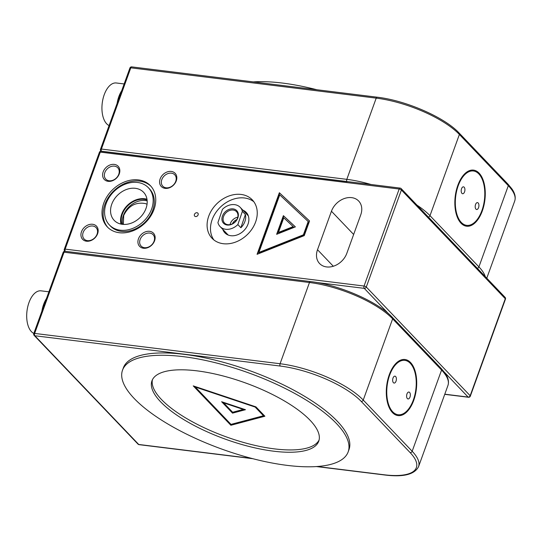 <?xml version="1.0" encoding="UTF-8"?>
<svg xmlns="http://www.w3.org/2000/svg" width="542" height="542" viewBox="0 0 542 542"><rect width="100%" height="100%" fill="white"/><g stroke="black" fill="none" stroke-linecap="round" stroke-linejoin="round"><path stroke-width="0.81" d="M226.813 234.374A14.783 11.518 136.3 0 1 226.197 232.965M242.931 210.194A14.783 11.518 136.3 0 1 246.244 212.41A14.783 11.518 136.3 0 1 246.19 227.762A14.783 11.518 136.3 0 1 230.824 235.709A14.783 11.518 136.3 0 1 224.869 232.836A14.783 11.518 136.3 0 1 222.809 229.422M213.88 239.95A27.825 21.687 136.3 0 1 216.434 211.671A27.825 21.687 136.3 0 1 244.476 197.986A27.825 21.687 136.3 0 1 253.852 201.753M223.257 243.71A27.825 21.687 136.3 0 1 212.058 238.297A27.825 21.687 136.3 0 1 212.159 209.402A27.825 21.687 136.3 0 1 241.088 194.442A27.825 21.687 136.3 0 1 252.287 199.856A27.825 21.687 136.3 0 1 252.186 228.751A27.825 21.687 136.3 0 1 223.257 243.71M165.141 188.365A9.566 7.452 136.3 0 1 160.147 178.907A9.566 7.452 136.3 0 1 171.272 171.435A9.566 7.452 136.3 0 1 176.265 180.892A9.566 7.452 136.3 0 1 165.141 188.365M171.414 173.176A8.259 6.436 -43.7 0 0 162.83 177.62A8.259 6.436 -43.7 0 0 162.796 186.197A8.259 6.436 -43.7 0 0 166.123 187.803A8.259 6.436 -43.7 0 0 174.714 183.365A8.259 6.436 -43.7 0 0 174.741 174.781A8.259 6.436 -43.7 0 0 171.414 173.176M108.156 181.333A9.566 7.452 136.3 0 1 103.163 171.868A9.566 7.452 136.3 0 1 114.287 164.395A9.566 7.452 136.3 0 1 119.281 173.86A9.566 7.452 136.3 0 1 108.156 181.333M114.437 166.143A8.259 6.436 -43.7 0 0 105.846 170.581A8.259 6.436 -43.7 0 0 105.819 179.158A8.259 6.436 -43.7 0 0 109.138 180.771A8.259 6.436 -43.7 0 0 117.729 176.326A8.259 6.436 -43.7 0 0 117.763 167.749A8.259 6.436 -43.7 0 0 114.437 166.143M86.483 241.21A9.566 7.452 136.3 0 1 81.49 231.746A9.566 7.452 136.3 0 1 92.614 224.273A9.566 7.452 136.3 0 1 97.607 233.737A9.566 7.452 136.3 0 1 86.483 241.21M92.757 226.021A8.259 6.436 -43.7 0 0 84.173 230.465A8.259 6.436 -43.7 0 0 84.139 239.042A8.259 6.436 -43.7 0 0 87.465 240.648A8.259 6.436 -43.7 0 0 96.049 236.204A8.259 6.436 -43.7 0 0 96.083 227.626A8.259 6.436 -43.7 0 0 92.757 226.021M143.461 248.25A9.566 7.452 136.3 0 1 138.474 238.785A9.566 7.452 136.3 0 1 149.592 231.312A9.566 7.452 136.3 0 1 154.585 240.777A9.566 7.452 136.3 0 1 143.461 248.25M149.741 233.06A8.259 6.436 -43.7 0 0 141.15 237.498A8.259 6.436 -43.7 0 0 141.123 246.075A8.259 6.436 -43.7 0 0 144.45 247.687A8.259 6.436 -43.7 0 0 153.034 243.243A8.259 6.436 -43.7 0 0 153.068 234.666A8.259 6.436 -43.7 0 0 149.741 233.06M326.589 266.928A17.391 13.55 -43.7 0 0 346.812 253.344L360.748 214.849A17.391 13.55 -43.7 0 0 358.668 201.028A17.391 13.55 -43.7 0 0 343.94 198.67A17.391 13.55 -43.7 0 0 331.447 211.231L317.51 249.72A17.391 13.55 -43.7 0 0 319.59 263.548A17.391 13.55 -43.7 0 0 326.589 266.928M123.332 224.408L123.712 215.479C128.44 205.838 135.649 201.868 145.344 203.562L147.045 204.226M135.392 188.325A20.325 15.84 -43.7 0 0 114.057 199.564A20.325 15.84 -43.7 0 0 114.599 220.777A20.325 15.84 -43.7 0 0 122.363 224.313A20.325 15.84 -43.7 0 0 143.284 213.697A20.325 15.84 -43.7 0 0 143.969 192.715A20.325 15.84 -43.7 0 0 135.392 188.325M146.977 199.246A19.675 15.332 -43.7 0 0 144.592 198.751A19.675 15.332 -43.7 0 0 126.665 206.123A19.675 15.332 -43.7 0 0 120.988 224.083M147.085 199.971A18.984 14.797 -43.7 0 0 144.368 199.361A18.984 14.797 -43.7 0 0 126.896 206.671A18.984 14.797 -43.7 0 0 121.706 224.219M147.167 200.852A18.984 14.797 -43.7 0 0 145.5 200.547A18.984 14.797 -43.7 0 0 128.481 207.369A18.984 14.797 -43.7 0 0 122.58 224.341M109.389 224.944L110.514 226.122A26.951 21.009 -43.7 0 0 121.367 231.366A26.951 21.009 -43.7 0 0 149.389 216.875A26.951 21.009 -43.7 0 0 149.497 188.88L148.366 187.701A26.951 21.009 -43.7 0 0 137.512 182.458A26.951 21.009 -43.7 0 0 109.491 196.949A26.951 21.009 -43.7 0 0 109.389 224.944A26.951 21.009 -43.7 0 0 120.236 230.187A26.951 21.009 -43.7 0 0 148.264 215.689A26.951 21.009 -43.7 0 0 148.366 187.701M138.434 179.917A29.824 23.245 -43.7 0 0 107.424 195.953A29.824 23.245 -43.7 0 0 107.316 226.922A29.824 23.245 -43.7 0 0 119.315 232.728A29.824 23.245 -43.7 0 0 150.324 216.692A29.824 23.245 -43.7 0 0 150.439 185.716A29.824 23.245 -43.7 0 0 138.434 179.917M150.988 186.319A29.824 23.245 -43.7 0 0 139.565 181.096A29.824 23.245 -43.7 0 0 108.847 196.705A29.824 23.245 -43.7 0 0 107.892 227.505M198.108 214.869A2.175 1.694 -43.7 0 0 197.844 213.142A2.175 1.694 -43.7 0 0 196.008 212.85A2.175 1.694 -43.7 0 0 194.442 214.415A2.175 1.694 -43.7 0 0 194.7 216.143A2.175 1.694 -43.7 0 0 196.543 216.441A2.175 1.694 -43.7 0 0 198.108 214.869M279.36 192.735L257.071 254.32L304.245 235.628L309.55 220.98L279.36 192.735L279.645 193.033L257.525 254.144M309.536 221L279.645 193.033M258.893 252.457L259.171 252.755L303.669 235.126L308.493 221.807L279.74 194.869L258.893 252.457L303.385 234.828L308.208 221.509M295.383 226.881L283.385 215.662L276.637 234.313L295.383 226.881M295.356 226.895L283.669 215.953L277.091 234.13M278.459 232.443L278.737 232.742L293.466 226.908L283.764 217.796L278.459 232.443L293.181 226.61M246.319 213.744A14.783 11.518 136.3 0 1 247.694 214.415M461.276 222.423A27.391 14.471 97 0 0 466.703 225.357A27.391 14.471 97 0 0 483.444 205.411A27.391 14.471 97 0 0 478.837 173.921A27.391 14.471 97 0 0 473.417 170.987A27.391 14.471 97 0 0 456.669 190.933A27.391 14.471 97 0 0 461.276 222.423M410.28 363.303A27.391 14.471 97 0 0 404.86 360.369A27.391 14.471 97 0 0 388.113 380.315A27.391 14.471 97 0 0 392.726 411.805A27.391 14.471 97 0 0 398.146 414.738A27.391 14.471 97 0 0 414.887 394.793A27.391 14.471 97 0 0 410.28 363.303M193.243 385.884L230.878 425.274L264.889 416.236L255.932 406.866L193.243 385.884M194.361 386.256L231.088 424.698L264.489 415.816M231.088 424.698L230.878 425.274M255.309 406.656L255.16 407.069L195.316 387.042L231 424.386L263.466 415.755L263.669 415.179L255.628 406.764M195.466 386.629L195.316 387.042M263.466 415.755L255.16 407.069M232.532 413.139L245.465 409.705L221.624 401.724L232.532 413.139L232.742 412.564L244.598 409.413M222.742 402.096L232.742 412.564M232.653 412.252L243.27 409.434L223.697 402.882L232.653 412.252M243.419 409.02L243.27 409.434M223.853 402.469L223.697 402.882M41.869 311.237A21.734 11.49 -83 0 1 43.638 304.367A21.734 11.49 -83 0 1 46.443 298.595M33.834 333.432A21.734 11.49 -83 0 1 28.983 302.558A21.734 11.49 -83 0 1 41.056 290.837L48.902 291.806M117.113 103.38A21.734 11.49 -83 0 1 121.686 90.738M109.078 125.575A21.734 11.49 -83 0 1 101.957 106.639A21.734 11.49 -83 0 1 110.575 84.891A21.734 11.49 -83 0 1 116.3 82.98L124.145 83.949M458.078 184.68A28.259 14.932 97 0 0 458.166 219.07A28.259 14.932 97 0 0 476.574 221.258A28.259 14.932 97 0 0 482.034 211.665A28.259 14.932 97 0 0 481.994 177.363A28.259 14.932 97 0 0 458.078 184.68M478.532 207.722A3.476 1.836 97 0 0 477.482 202.606A3.476 1.836 97 0 0 475.585 204.402A3.476 1.836 97 0 0 476.635 209.51A3.476 1.836 97 0 0 478.532 207.722M464.528 191.943A3.476 1.836 97 0 0 463.485 186.834A3.476 1.836 97 0 0 461.581 188.623A3.476 1.836 97 0 0 462.631 193.738A3.476 1.836 97 0 0 464.528 191.943M413.438 401.148A28.259 14.932 97 0 0 413.438 366.744A28.259 14.932 97 0 0 389.562 373.96A28.259 14.932 97 0 0 389.59 408.411A28.259 14.932 97 0 0 408.018 410.64A28.259 14.932 97 0 0 413.438 401.148M393.052 377.937A3.476 1.836 97 0 0 394.095 383.058A3.476 1.836 97 0 0 395.992 381.277A3.476 1.836 97 0 0 394.949 376.155A3.476 1.836 97 0 0 393.052 377.937M407.008 393.824A3.476 1.836 97 0 0 408.051 398.953A3.476 1.836 97 0 0 409.948 397.171A3.476 1.836 97 0 0 408.905 392.049A3.476 1.836 97 0 0 407.008 393.824M227.389 225.059A9.133 7.114 136.3 0 1 222.396 216.183A9.133 7.114 136.3 0 1 232.911 208.86A9.133 7.114 136.3 0 1 237.904 217.735A9.133 7.114 136.3 0 1 227.389 225.059M233.026 210.025A8.259 6.436 -43.7 0 0 224.537 214.557A8.259 6.436 -43.7 0 0 224.551 223.06A8.259 6.436 -43.7 0 0 228.026 224.686A8.259 6.436 -43.7 0 0 236.515 220.154A8.259 6.436 -43.7 0 0 236.495 211.644A8.259 6.436 -43.7 0 0 233.026 210.025M237.782 217.2A8.259 6.436 -43.7 0 0 230.045 224.598M236.874 219.557A6.524 5.081 -43.7 0 0 232.437 223.792M237.857 224.584A13.909 10.84 136.3 0 1 225.939 229.307A13.909 10.84 136.3 0 1 220.093 226.57A13.909 10.84 136.3 0 1 217.925 222.586L222.437 209.334A13.909 10.84 136.3 0 1 234.354 204.612A13.909 10.84 136.3 0 1 240.208 207.349A13.909 10.84 136.3 0 1 242.376 211.333L245.384 214.483A13.909 10.84 136.3 0 1 240.872 227.735L237.857 224.584L242.376 211.333M240.872 227.735L245.384 214.483M289.746 404.21A88.692 29.857 -160.1 0 0 204.768 371.995A88.692 29.857 -160.1 0 0 151.95 380.836A88.692 29.857 -160.1 0 0 180.94 417.841A88.692 29.857 -160.1 0 0 265.926 450.056A88.692 29.857 -160.1 0 0 318.737 441.215A88.692 29.857 -160.1 0 0 289.746 404.21M152.438 379.712A88.692 29.857 -160.1 0 0 181.78 415.531A88.692 29.857 -160.1 0 0 265.146 447.468A88.692 29.857 -160.1 0 0 319.082 440.036M348.167 451.872L349.007 449.562A119.992 40.399 -160.1 0 0 309.78 399.501A119.992 40.399 -160.1 0 0 194.808 355.911A119.992 40.399 -160.1 0 0 123.352 367.876L122.519 370.186A119.992 40.399 -160.1 0 0 161.74 420.246A119.992 40.399 -160.1 0 0 276.718 463.837A119.992 40.399 -160.1 0 0 348.167 451.872A119.992 40.399 -160.1 0 0 308.947 401.805A119.992 40.399 -160.1 0 0 193.968 358.221A119.992 40.399 -160.1 0 0 122.519 370.186M253.304 81.896A119.992 40.399 19.9 0 1 316.826 89.735A119.992 40.399 19.9 0 1 316.853 89.742M278.92 85.06A119.992 40.399 19.9 0 1 284.333 85.724M353.648 234.469L331.447 211.231M400.145 188.094A1.741 0.921 -83 0 0 399.176 189.029L100.277 152.119L65.169 249.124L364.061 286.034L399.176 189.029A1.741 0.583 19.9 0 1 401.398 189.998L366.284 287.003L470.165 395.721L505.279 298.723L401.398 189.998A1.741 1.355 -43.7 0 0 401.188 188.616A1.741 1.741 0 0 0 400.145 188.094L101.246 151.184A1.741 1.741 0 0 0 99.396 152.316A1.741 0.583 -160.1 0 1 100.277 152.119A1.741 0.921 -83 0 1 101.246 151.184M388.485 313.716L364.258 288.358L316.318 282.443M444.786 394.197L468.139 397.083L444.481 372.313M333.303 266.251L317.51 249.72M470.334 396.134A1.741 0.583 -160.1 0 0 470.165 395.721A1.741 1.355 -43.7 0 1 468.139 397.083A1.741 0.921 -83 0 0 468.484 397.266A1.741 1.741 0 0 0 470.334 396.134L505.449 299.137A1.741 1.741 0 0 0 505.069 297.341L401.188 188.616M505.069 297.341A1.741 1.355 -43.7 0 1 505.279 298.723A1.741 0.583 19.9 0 1 505.449 299.137M364.258 288.358A1.741 1.355 -43.7 0 0 366.284 287.003A1.741 0.583 -160.1 0 0 364.061 286.034A1.741 0.921 -83 0 0 364.258 288.358M65.243 251.292A1.741 0.921 -83 0 1 65.169 249.124A1.741 0.583 19.9 0 0 64.281 249.32A1.741 1.741 0 0 0 64.661 251.109A1.741 1.355 -43.7 0 0 64.823 251.251M514.69 201.082A65.209 21.958 -160.1 0 0 508.315 185.669L459.386 134.457L429.989 215.675L478.918 266.888L508.315 185.669A1.741 1.355 -43.7 0 0 508.111 184.287L511.905 188.894C514.968 193.243 515.896 197.308 514.69 201.082L486.777 278.195M477.265 268.243A1.741 1.355 -43.7 0 0 478.918 266.888A65.209 21.958 19.9 0 1 485.266 276.616M508.111 184.287L459.176 133.075A1.741 1.355 136.3 0 1 459.386 134.457A65.209 21.958 -160.1 0 0 376.216 98.129L130.798 67.825L101.395 149.043L346.812 179.348L376.216 98.129A1.741 0.921 -83 0 1 377.178 97.194L131.76 66.883A1.741 0.921 97 0 0 130.798 67.825A1.741 0.583 19.9 0 0 129.911 68.021L100.514 149.24A1.741 1.741 0 0 0 100.893 151.028L101.022 151.171M346.887 181.516A1.741 0.921 -83 0 1 346.812 179.348A65.209 21.958 19.9 0 1 371.053 184.504M416.961 205.127A65.209 21.958 19.9 0 1 429.989 215.675A1.741 1.355 136.3 0 1 428.336 217.037M347.009 181.678L101.591 151.367M101.469 151.211A1.741 0.921 97 0 1 101.395 149.043A1.741 0.583 -160.1 0 0 100.514 149.24M280.261 366.053A1.741 0.921 -83 0 1 280.072 363.729L309.468 282.511L64.051 252.199L34.654 333.418L280.072 363.729A65.209 21.958 19.9 0 1 363.242 400.057L412.171 451.262L441.574 370.044L392.645 318.838L363.242 400.057A1.741 1.355 136.3 0 1 361.223 401.412A63.475 21.368 -160.1 0 0 280.261 366.053L34.844 335.749L138.725 444.467L251.82 458.437M441.364 368.662L445.165 373.275C448.227 377.625 449.155 381.683 447.949 385.457A65.209 21.958 -160.1 0 0 441.574 370.044A1.741 1.355 -43.7 0 0 441.364 368.662L392.435 317.456A1.741 1.355 136.3 0 1 392.645 318.838A65.209 21.958 -160.1 0 0 309.468 282.511A1.741 0.921 -83 0 1 310.437 281.569L65.02 251.264A1.741 0.921 97 0 0 64.051 252.199A1.741 0.583 19.9 0 0 63.17 252.396L33.767 333.615A1.741 1.741 0 0 0 34.146 335.41A1.741 1.355 -43.7 0 0 34.844 335.749A1.741 0.921 97 0 1 34.654 333.418A1.741 0.583 -160.1 0 0 33.767 333.615M317.172 466.506L384.149 474.778A63.475 21.368 -160.1 0 0 410.152 452.624A1.741 1.355 -43.7 0 0 412.171 451.262A65.209 21.958 19.9 0 1 418.546 466.676L447.949 385.457M410.152 452.624L361.223 401.412M34.146 335.41L138.027 444.128A1.741 1.355 -43.7 0 0 138.725 444.467A1.741 0.921 97 0 0 139.07 444.657L252.877 458.708M316.426 466.56L384.488 474.961A1.741 0.921 -83 0 1 384.149 474.778M468.484 397.266L444.731 394.332M64.281 249.32L99.396 152.316M131.76 66.883A1.741 1.741 0 0 0 129.911 68.021M459.176 133.075C444.806 117.397 405.789 100.412 377.178 97.194M138.027 444.128A1.741 1.741 0 0 0 139.07 444.657M65.02 251.264A1.741 1.741 0 0 0 63.17 252.396M384.488 474.961C403.194 477.333 414.542 474.568 418.546 466.676M392.435 317.456C378.059 301.772 339.048 284.787 310.437 281.569M240.208 207.349L248.304 215.824M220.093 226.57L228.189 235.045"/></g></svg>
